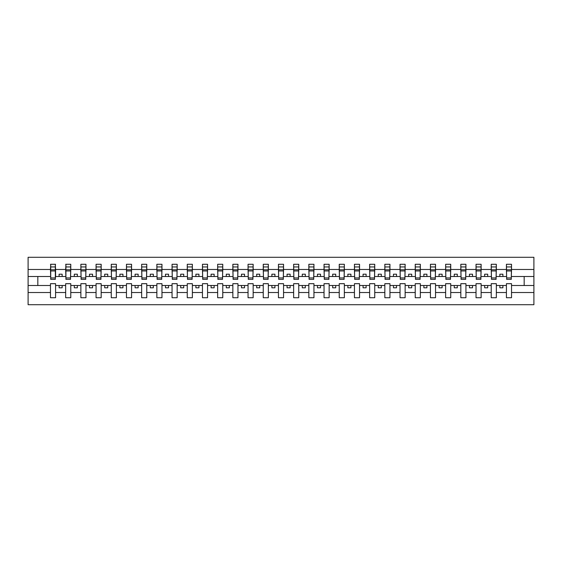 <?xml version="1.0" encoding="UTF-8"?>
<svg xmlns="http://www.w3.org/2000/svg" width="562" height="562" viewBox="0 0 562 562"><rect width="100%" height="100%" fill="white"/><g stroke="black" fill="none" stroke-linecap="round" stroke-linejoin="round"><path stroke-width="0.84" d="M506.418 292.521L496.33 292.521L496.33 283.677L491.223 283.677L491.223 292.521L481.128 292.521L481.128 283.677L476.028 283.677L476.028 292.521L465.933 292.521L465.933 283.677L460.826 283.677L460.826 292.521L450.738 292.521L450.738 283.677L445.631 283.677L445.631 292.521L435.536 292.521L435.536 283.677L430.429 283.677L430.429 292.521L420.341 292.521L420.341 283.677L415.234 283.677L415.234 292.521L405.139 292.521L405.139 283.677L400.032 283.677L400.032 292.521L389.944 292.521L389.944 283.677L384.837 283.677L384.837 292.521L374.742 292.521L374.742 283.677L369.634 283.677L369.634 292.521L359.547 292.521L359.547 283.677L354.439 283.677L354.439 292.521L344.344 292.521L344.344 283.677L339.237 283.677L339.237 292.521L329.149 292.521L329.149 283.677L324.042 283.677L324.042 292.521L313.947 292.521L313.947 283.677L308.84 283.677L308.84 292.521L298.752 292.521L298.752 283.677L293.645 283.677L293.645 292.521L283.55 292.521L283.55 283.677L278.45 283.677L278.45 292.521L268.355 292.521L268.355 283.677L263.248 283.677L263.248 292.521L253.16 292.521L253.16 283.677L248.053 283.677L248.053 292.521L237.958 292.521L237.958 283.677L232.851 283.677L232.851 292.521L222.763 292.521L222.763 283.677L217.656 283.677L217.656 292.521L207.561 292.521L207.561 283.677L202.453 283.677L202.453 292.521L192.366 292.521L192.366 283.677L187.258 283.677L187.258 292.521L177.163 292.521L177.163 283.677L172.056 283.677L172.056 292.521L161.968 292.521L161.968 283.677L156.861 283.677L156.861 292.521L146.766 292.521L146.766 283.677L141.659 283.677L141.659 292.521L131.571 292.521L131.571 283.677L126.464 283.677L126.464 292.521L116.369 292.521L116.369 283.677L111.262 283.677L111.262 292.521L101.174 292.521L101.174 283.677L96.067 283.677L96.067 292.521L85.972 292.521L85.972 283.677L80.872 283.677L80.872 292.521L70.777 292.521L70.777 283.677L65.67 283.677L65.67 292.521L55.582 292.521L55.582 283.677L50.475 283.677L50.475 292.521L28.1 292.521L28.1 304.709L533.9 304.709L533.9 292.521L511.525 292.521L511.525 297.72L506.418 297.72L506.418 285.496L499.857 285.496L499.857 287.807L502.899 287.807L502.899 285.496M511.525 292.521L511.525 283.677L506.418 283.677L506.418 285.496M491.223 292.521L491.223 297.72L496.33 297.72L496.33 292.521M476.028 292.521L476.028 297.72L481.128 297.72L481.128 292.521M460.826 292.521L460.826 297.72L465.933 297.72L465.933 292.521M445.631 292.521L445.631 297.72L450.738 297.72L450.738 292.521M430.429 292.521L430.429 297.72L435.536 297.72L435.536 292.521M415.234 292.521L415.234 297.72L420.341 297.72L420.341 292.521M400.032 292.521L400.032 297.72L405.139 297.72L405.139 292.521M384.837 292.521L384.837 297.72L389.944 297.72L389.944 292.521M369.634 292.521L369.634 297.72L374.742 297.72L374.742 292.521M354.439 292.521L354.439 297.72L359.547 297.72L359.547 292.521M339.237 292.521L339.237 297.72L344.344 297.72L344.344 292.521M324.042 292.521L324.042 297.72L329.149 297.72L329.149 292.521M308.84 292.521L308.84 297.72L313.947 297.72L313.947 292.521M293.645 292.521L293.645 297.72L298.752 297.72L298.752 292.521M278.45 292.521L278.45 297.72L283.55 297.72L283.55 292.521M263.248 292.521L263.248 297.72L268.355 297.72L268.355 292.521M248.053 292.521L248.053 297.72L253.16 297.72L253.16 292.521M232.851 292.521L232.851 297.72L237.958 297.72L237.958 292.521M217.656 292.521L217.656 297.72L222.763 297.72L222.763 292.521M202.453 292.521L202.453 297.72L207.561 297.72L207.561 292.521M187.258 292.521L187.258 297.72L192.366 297.72L192.366 292.521M172.056 292.521L172.056 297.72L177.163 297.72L177.163 292.521M156.861 292.521L156.861 297.72L161.968 297.72L161.968 292.521M141.659 292.521L141.659 297.72L146.766 297.72L146.766 292.521M126.464 292.521L126.464 297.72L131.571 297.72L131.571 292.521M111.262 292.521L111.262 297.72L116.369 297.72L116.369 292.521M96.067 292.521L96.067 297.72L101.174 297.72L101.174 292.521M80.872 292.521L80.872 297.72L85.972 297.72L85.972 292.521M65.67 292.521L65.67 297.72L70.777 297.72L70.777 292.521M506.664 277.944L511.287 277.944L511.287 279.356L506.664 279.356L506.418 264.281L506.418 269.479L496.33 269.479L496.084 278.323M506.664 278.323L506.418 269.479M491.469 277.944L496.084 277.944L496.084 279.356L491.469 279.356L491.223 264.281L491.223 269.479L481.128 269.479L480.889 278.323M491.469 278.323L491.223 269.479M476.267 277.944L480.889 277.944L480.889 279.356L476.267 279.356L476.028 264.281L476.028 269.479L465.933 269.479L465.687 278.323M476.267 278.323L476.028 269.479M461.072 277.944L465.687 277.944L465.687 279.356L461.072 279.356L460.826 264.281L460.826 269.479L450.738 269.479L450.492 278.323M461.072 278.323L460.826 269.479M445.87 277.944L450.492 277.944L450.492 279.356L445.87 279.356L445.631 264.281L445.631 269.479L435.536 269.479L435.29 278.323M445.87 278.323L445.631 269.479M430.675 277.944L435.29 277.944L435.29 279.356L430.675 279.356L430.429 264.281L430.429 269.479L420.341 269.479L420.095 278.323M430.675 278.323L430.429 269.479M415.473 277.944L420.095 277.944L420.095 279.356L415.473 279.356L415.234 264.281L415.234 269.479L405.139 269.479L404.9 278.323M415.473 278.323L415.234 269.479M400.277 277.944L404.9 277.944L404.9 279.356L400.277 279.356L400.032 264.281L400.032 269.479L389.944 269.479L389.698 278.323M400.277 278.323L400.032 269.479M385.075 277.944L389.698 277.944L389.698 279.356L385.075 279.356L384.837 264.281L384.837 269.479L374.742 269.479L374.503 278.323M385.075 278.323L384.837 269.479M369.88 277.944L374.503 277.944L374.503 279.356L369.88 279.356L369.634 264.281L369.634 269.479L359.547 269.479L359.301 278.323M369.88 278.323L369.634 269.479M354.678 277.944L359.301 277.944L359.301 279.356L354.678 279.356L354.439 264.281L354.439 269.479L344.344 269.479L344.106 278.323M354.678 278.323L354.439 269.479M339.483 277.944L344.106 277.944L344.106 279.356L339.483 279.356L339.237 264.281L339.237 269.479L329.149 269.479L328.903 278.323M339.483 278.323L339.237 269.479M324.288 277.944L328.903 277.944L328.903 279.356L324.288 279.356L324.042 264.281L324.042 269.479L313.947 269.479L313.708 278.323M324.288 278.323L324.042 269.479M309.086 277.944L313.708 277.944L313.708 279.356L309.086 279.356L308.84 264.281L308.84 269.479L298.752 269.479L298.506 278.323M309.086 278.323L308.84 269.479M293.891 277.944L298.506 277.944L298.506 279.356L293.891 279.356L293.645 264.281L293.645 269.479L283.55 269.479L283.311 278.323M293.891 278.323L293.645 269.479M278.689 277.944L283.311 277.944L283.311 279.356L278.689 279.356L278.45 264.281L278.45 269.479L268.355 269.479L268.109 278.323M278.689 278.323L278.45 269.479M263.494 277.944L268.109 277.944L268.109 279.356L263.494 279.356L263.248 264.281L263.248 269.479L253.16 269.479L252.914 278.323M263.494 278.323L263.248 269.479M248.292 277.944L252.914 277.944L252.914 279.356L248.292 279.356L248.053 264.281L248.053 269.479L237.958 269.479L237.712 278.323M248.292 278.323L248.053 269.479M233.097 277.944L237.712 277.944L237.712 279.356L233.097 279.356L232.851 264.281L232.851 269.479L222.763 269.479L222.517 278.323M233.097 278.323L232.851 269.479M217.894 277.944L222.517 277.944L222.517 279.356L217.894 279.356L217.656 264.281L217.656 269.479L207.561 269.479L207.322 278.323M217.894 278.323L217.656 269.479M202.699 277.944L207.322 277.944L207.322 279.356L202.699 279.356L202.453 264.281L202.453 269.479L192.366 269.479L192.12 278.323M202.699 278.323L202.453 269.479M187.497 277.944L192.12 277.944L192.12 279.356L187.497 279.356L187.258 264.281L187.258 269.479L177.163 269.479L176.925 278.323M187.497 278.323L187.258 269.479M172.302 277.944L176.925 277.944L176.925 279.356L172.302 279.356L172.056 264.281L172.056 269.479L161.968 269.479L161.723 278.323M172.302 278.323L172.056 269.479M157.1 277.944L161.723 277.944L161.723 279.356L157.1 279.356L156.861 264.281L156.861 269.479L146.766 269.479L146.527 278.323M157.1 278.323L156.861 269.479M141.905 277.944L146.527 277.944L146.527 279.356L141.905 279.356L141.659 264.281L141.659 269.479L131.571 269.479L131.325 278.323M141.905 278.323L141.659 269.479M126.71 277.944L131.325 277.944L131.325 279.356L126.71 279.356L126.464 264.281L126.464 269.479L116.369 269.479L116.13 278.323M126.71 278.323L126.464 269.479M111.508 277.944L116.13 277.944L116.13 279.356L111.508 279.356L111.262 264.281L111.262 269.479L101.174 269.479L100.928 278.323M111.508 278.323L111.262 269.479M96.313 277.944L100.928 277.944L100.928 279.356L96.313 279.356L96.067 264.281L96.067 269.479L85.972 269.479L85.733 278.323M96.313 278.323L96.067 269.479M81.111 277.944L85.733 277.944L85.733 279.356L81.111 279.356L80.872 264.281L80.872 269.479L70.777 269.479L70.531 278.323M81.111 278.323L80.872 269.479M65.916 277.944L70.531 277.944L70.531 279.356L65.916 279.356L65.916 264.281L65.67 269.479L55.582 269.479L55.336 264.281L55.336 279.356L50.713 279.356L50.713 270.975L55.336 270.975M65.916 278.323L65.67 269.479M50.475 292.521L50.475 297.72L55.582 297.72L55.582 292.521M50.713 270.975L50.713 264.281L50.475 269.479L28.1 269.479L28.1 257.291L533.9 257.291L533.9 269.479L511.525 269.479L511.287 278.323M50.713 278.323L50.475 269.479M506.418 264.281L511.525 264.281L511.525 269.479M491.223 264.281L496.33 264.281L496.33 269.479M476.028 264.281L481.128 264.281L481.128 269.479M460.826 264.281L465.933 264.281L465.933 269.479M445.631 264.281L450.738 264.281L450.738 269.479M430.429 264.281L435.536 264.281L435.536 269.479M415.234 264.281L420.341 264.281L420.341 269.479M400.032 264.281L405.139 264.281L405.139 269.479M384.837 264.281L389.944 264.281L389.944 269.479M369.634 264.281L374.742 264.281L374.742 269.479M354.439 264.281L359.547 264.281L359.547 269.479M339.237 264.281L344.344 264.281L344.344 269.479M324.042 264.281L329.149 264.281L329.149 269.479M308.84 264.281L313.947 264.281L313.947 269.479M293.645 264.281L298.752 264.281L298.752 269.479M278.45 264.281L283.55 264.281L283.55 269.479M263.248 264.281L268.355 264.281L268.355 269.479M248.053 264.281L253.16 264.281L253.16 269.479M232.851 264.281L237.958 264.281L237.958 269.479M217.656 264.281L222.763 264.281L222.763 269.479M202.453 264.281L207.561 264.281L207.561 269.479M187.258 264.281L192.366 264.281L192.366 269.479M172.056 264.281L177.163 264.281L177.163 269.479M156.861 264.281L161.968 264.281L161.968 269.479M141.659 264.281L146.766 264.281L146.766 269.479M126.464 264.281L131.571 264.281L131.571 269.479M111.262 264.281L116.369 264.281L116.369 269.479M96.067 264.281L101.174 264.281L101.174 269.479M80.872 264.281L85.972 264.281L85.972 269.479M65.67 264.281L70.777 264.281L70.777 269.479M50.475 264.281L55.582 264.281M499.857 285.496L496.33 285.496M506.418 276.504L502.899 276.504L502.899 274.193L499.857 274.193L499.857 276.504L496.33 276.504M499.857 276.504L502.899 276.504M487.697 287.807L487.697 285.496L484.655 285.496L484.655 287.807L487.697 287.807M484.655 285.496L481.128 285.496M491.223 285.496L487.697 285.496M491.223 276.504L487.697 276.504L487.697 274.193L484.655 274.193L484.655 276.504L481.128 276.504M484.655 276.504L487.697 276.504M472.502 287.807L472.502 285.496L469.46 285.496L469.46 287.807L472.502 287.807M469.46 285.496L465.933 285.496M476.028 285.496L472.502 285.496M476.028 276.504L472.502 276.504L472.502 274.193L469.46 274.193L469.46 276.504L465.933 276.504M469.46 276.504L472.502 276.504M457.299 287.807L457.299 285.496L454.258 285.496L454.258 287.807L457.299 287.807M454.258 285.496L450.738 285.496M460.826 285.496L457.299 285.496M460.826 276.504L457.299 276.504L457.299 274.193L454.258 274.193L454.258 276.504L450.738 276.504M454.258 276.504L457.299 276.504M442.104 287.807L442.104 285.496L439.062 285.496L439.062 287.807L442.104 287.807M439.062 285.496L435.536 285.496M445.631 285.496L442.104 285.496M445.631 276.504L442.104 276.504L442.104 274.193L439.062 274.193L439.062 276.504L435.536 276.504M439.062 276.504L442.104 276.504M426.902 287.807L426.902 285.496L423.867 285.496L423.867 287.807L426.902 287.807M423.867 285.496L420.341 285.496M430.429 285.496L426.902 285.496M430.429 276.504L426.902 276.504L426.902 274.193L423.867 274.193L423.867 276.504L420.341 276.504M423.867 276.504L426.902 276.504M411.707 287.807L411.707 285.496L408.665 285.496L408.665 287.807L411.707 287.807M408.665 285.496L405.139 285.496M415.234 285.496L411.707 285.496M415.234 276.504L411.707 276.504L411.707 274.193L408.665 274.193L408.665 276.504L405.139 276.504M408.665 276.504L411.707 276.504M396.505 287.807L396.505 285.496L393.47 285.496L393.47 287.807L396.505 287.807M393.47 285.496L389.944 285.496M400.032 285.496L396.505 285.496M400.032 276.504L396.505 276.504L396.505 274.193L393.47 274.193L393.47 276.504L389.944 276.504M393.47 276.504L396.505 276.504M381.31 287.807L381.31 285.496L378.268 285.496L378.268 287.807L381.31 287.807M378.268 285.496L374.742 285.496M384.837 285.496L381.31 285.496M384.837 276.504L381.31 276.504L381.31 274.193L378.268 274.193L378.268 276.504L374.742 276.504M378.268 276.504L381.31 276.504M366.108 287.807L366.108 285.496L363.073 285.496L363.073 287.807L366.108 287.807M363.073 285.496L359.547 285.496M369.634 285.496L366.108 285.496M369.634 276.504L366.108 276.504L366.108 274.193L363.073 274.193L363.073 276.504L359.547 276.504M363.073 276.504L366.108 276.504M350.913 287.807L350.913 285.496L347.871 285.496L347.871 287.807L350.913 287.807M347.871 285.496L344.344 285.496M354.439 285.496L350.913 285.496M354.439 276.504L350.913 276.504L350.913 274.193L347.871 274.193L347.871 276.504L344.344 276.504M347.871 276.504L350.913 276.504M335.711 287.807L335.711 285.496L332.676 285.496L332.676 287.807L335.711 287.807M332.676 285.496L329.149 285.496M339.237 285.496L335.711 285.496M339.237 276.504L335.711 276.504L335.711 274.193L332.676 274.193L332.676 276.504L329.149 276.504M332.676 276.504L335.711 276.504M320.516 287.807L320.516 285.496L317.474 285.496L317.474 287.807L320.516 287.807M317.474 285.496L313.947 285.496M324.042 285.496L320.516 285.496M324.042 276.504L320.516 276.504L320.516 274.193L317.474 274.193L317.474 276.504L313.947 276.504M317.474 276.504L320.516 276.504M305.321 287.807L305.321 285.496L302.279 285.496L302.279 287.807L305.321 287.807M302.279 285.496L298.752 285.496M308.84 285.496L305.321 285.496M308.84 276.504L305.321 276.504L305.321 274.193L302.279 274.193L302.279 276.504L298.752 276.504M302.279 276.504L305.321 276.504M290.118 287.807L290.118 285.496L287.077 285.496L287.077 287.807L290.118 287.807M287.077 285.496L283.55 285.496M293.645 285.496L290.118 285.496M293.645 276.504L290.118 276.504L290.118 274.193L287.077 274.193L287.077 276.504L283.55 276.504M287.077 276.504L290.118 276.504M274.923 287.807L274.923 285.496L271.882 285.496L271.882 287.807L274.923 287.807M271.882 285.496L268.355 285.496M278.45 285.496L274.923 285.496M278.45 276.504L274.923 276.504L274.923 274.193L271.882 274.193L271.882 276.504L268.355 276.504M271.882 276.504L274.923 276.504M259.721 287.807L259.721 285.496L256.679 285.496L256.679 287.807L259.721 287.807M256.679 285.496L253.16 285.496M263.248 285.496L259.721 285.496M263.248 276.504L259.721 276.504L259.721 274.193L256.679 274.193L256.679 276.504L253.16 276.504M256.679 276.504L259.721 276.504M244.526 287.807L244.526 285.496L241.484 285.496L241.484 287.807L244.526 287.807M241.484 285.496L237.958 285.496M248.053 285.496L244.526 285.496M248.053 276.504L244.526 276.504L244.526 274.193L241.484 274.193L241.484 276.504L237.958 276.504M241.484 276.504L244.526 276.504M229.324 287.807L229.324 285.496L226.289 285.496L226.289 287.807L229.324 287.807M226.289 285.496L222.763 285.496M232.851 285.496L229.324 285.496M232.851 276.504L229.324 276.504L229.324 274.193L226.289 274.193L226.289 276.504L222.763 276.504M226.289 276.504L229.324 276.504M214.129 287.807L214.129 285.496L211.087 285.496L211.087 287.807L214.129 287.807M211.087 285.496L207.561 285.496M217.656 285.496L214.129 285.496M217.656 276.504L214.129 276.504L214.129 274.193L211.087 274.193L211.087 276.504L207.561 276.504M211.087 276.504L214.129 276.504M198.927 287.807L198.927 285.496L195.892 285.496L195.892 287.807L198.927 287.807M195.892 285.496L192.366 285.496M202.453 285.496L198.927 285.496M202.453 276.504L198.927 276.504L198.927 274.193L195.892 274.193L195.892 276.504L192.366 276.504M195.892 276.504L198.927 276.504M183.732 287.807L183.732 285.496L180.69 285.496L180.69 287.807L183.732 287.807M180.69 285.496L177.163 285.496M187.258 285.496L183.732 285.496M187.258 276.504L183.732 276.504L183.732 274.193L180.69 274.193L180.69 276.504L177.163 276.504M180.69 276.504L183.732 276.504M168.53 287.807L168.53 285.496L165.495 285.496L165.495 287.807L168.53 287.807M165.495 285.496L161.968 285.496M172.056 285.496L168.53 285.496M172.056 276.504L168.53 276.504L168.53 274.193L165.495 274.193L165.495 276.504L161.968 276.504M165.495 276.504L168.53 276.504M153.335 287.807L153.335 285.496L150.293 285.496L150.293 287.807L153.335 287.807M150.293 285.496L146.766 285.496M156.861 285.496L153.335 285.496M156.861 276.504L153.335 276.504L153.335 274.193L150.293 274.193L150.293 276.504L146.766 276.504M150.293 276.504L153.335 276.504M138.133 287.807L138.133 285.496L135.098 285.496L135.098 287.807L138.133 287.807M135.098 285.496L131.571 285.496M141.659 285.496L138.133 285.496M141.659 276.504L138.133 276.504L138.133 274.193L135.098 274.193L135.098 276.504L131.571 276.504M135.098 276.504L138.133 276.504M122.938 287.807L122.938 285.496L119.896 285.496L119.896 287.807L122.938 287.807M119.896 285.496L116.369 285.496M126.464 285.496L122.938 285.496M126.464 276.504L122.938 276.504L122.938 274.193L119.896 274.193L119.896 276.504L116.369 276.504M119.896 276.504L122.938 276.504M107.742 287.807L107.742 285.496L104.701 285.496L104.701 287.807L107.742 287.807M104.701 285.496L101.174 285.496M111.262 285.496L107.742 285.496M111.262 276.504L107.742 276.504L107.742 274.193L104.701 274.193L104.701 276.504L101.174 276.504M104.701 276.504L107.742 276.504M92.54 287.807L92.54 285.496L89.499 285.496L89.499 287.807L92.54 287.807M89.499 285.496L85.972 285.496M96.067 285.496L92.54 285.496M96.067 276.504L92.54 276.504L92.54 274.193L89.499 274.193L89.499 276.504L85.972 276.504M89.499 276.504L92.54 276.504M77.345 287.807L77.345 285.496L74.303 285.496L74.303 287.807L77.345 287.807M74.303 285.496L70.777 285.496M80.872 285.496L77.345 285.496M80.872 276.504L77.345 276.504L77.345 274.193L74.303 274.193L74.303 276.504L70.777 276.504M74.303 276.504L77.345 276.504M62.143 287.807L62.143 285.496L59.101 285.496L59.101 287.807L62.143 287.807M59.101 285.496L55.582 285.496M65.67 285.496L62.143 285.496M65.67 276.504L62.143 276.504L62.143 274.193L59.101 274.193L59.101 276.504L55.582 276.504L55.582 269.479M59.101 276.504L62.143 276.504M55.582 276.504L55.336 278.323M50.475 285.496L28.1 285.496L28.1 269.479M28.1 292.521L28.1 285.496M50.475 276.504L28.1 276.504M533.9 292.521L533.9 269.479M37.83 285.496L37.83 276.504M533.9 276.504L524.17 276.504L524.17 285.496L511.525 285.496M533.9 285.496L524.17 285.496M524.17 276.504L511.525 276.504M50.713 269.788L55.336 269.788M70.777 264.281L70.531 277.944M65.916 270.975L70.531 270.975M65.916 269.788L70.531 269.788M85.972 264.281L85.733 277.944M81.111 270.975L85.733 270.975M81.111 269.788L85.733 269.788M101.174 264.281L100.928 277.944M96.313 270.975L100.928 270.975M96.313 269.788L100.928 269.788M116.369 264.281L116.13 277.944M111.508 270.975L116.13 270.975M111.508 269.788L116.13 269.788M131.571 264.281L131.325 277.944M126.71 270.975L131.325 270.975M126.71 269.788L131.325 269.788M146.766 264.281L146.527 277.944M141.905 270.975L146.527 270.975M141.905 269.788L146.527 269.788M161.968 264.281L161.723 277.944M157.1 270.975L161.723 270.975M157.1 269.788L161.723 269.788M177.163 264.281L176.925 277.944M172.302 270.975L176.925 270.975M172.302 269.788L176.925 269.788M192.366 264.281L192.12 277.944M187.497 270.975L192.12 270.975M187.497 269.788L192.12 269.788M207.561 264.281L207.322 277.944M202.699 270.975L207.322 270.975M202.699 269.788L207.322 269.788M222.763 264.281L222.517 277.944M217.894 270.975L222.517 270.975M217.894 269.788L222.517 269.788M237.958 264.281L237.712 277.944M233.097 270.975L237.712 270.975M233.097 269.788L237.712 269.788M253.16 264.281L252.914 277.944M248.292 270.975L252.914 270.975M248.292 269.788L252.914 269.788M268.355 264.281L268.109 277.944M263.494 270.975L268.109 270.975M263.494 269.788L268.109 269.788M283.55 264.281L283.311 277.944M278.689 270.975L283.311 270.975M278.689 269.788L283.311 269.788M298.752 264.281L298.506 277.944M293.891 270.975L298.506 270.975M293.891 269.788L298.506 269.788M313.947 264.281L313.708 277.944M309.086 270.975L313.708 270.975M309.086 269.788L313.708 269.788M329.149 264.281L328.903 277.944M324.288 270.975L328.903 270.975M324.288 269.788L328.903 269.788M344.344 264.281L344.106 277.944M339.483 270.975L344.106 270.975M339.483 269.788L344.106 269.788M359.547 264.281L359.301 277.944M354.678 270.975L359.301 270.975M354.678 269.788L359.301 269.788M374.742 264.281L374.503 277.944M369.88 270.975L374.503 270.975M369.88 269.788L374.503 269.788M389.944 264.281L389.698 277.944M385.075 270.975L389.698 270.975M385.075 269.788L389.698 269.788M405.139 264.281L404.9 277.944M400.277 270.975L404.9 270.975M400.277 269.788L404.9 269.788M420.341 264.281L420.095 277.944M415.473 270.975L420.095 270.975M415.473 269.788L420.095 269.788M435.536 264.281L435.29 277.944M430.675 270.975L435.29 270.975M430.675 269.788L435.29 269.788M450.738 264.281L450.492 277.944M445.87 270.975L450.492 270.975M445.87 269.788L450.492 269.788M465.933 264.281L465.687 277.944M461.072 270.975L465.687 270.975M461.072 269.788L465.687 269.788M481.128 264.281L480.889 277.944M476.267 270.975L480.889 270.975M476.267 269.788L480.889 269.788M496.33 264.281L496.084 277.944M491.469 270.975L496.084 270.975M491.469 269.788L496.084 269.788M511.525 264.281L511.287 277.944M506.664 270.975L511.287 270.975M506.664 269.788L511.287 269.788M50.713 277.944L55.336 277.944M50.713 266.943L55.336 266.943M65.916 266.943L70.531 266.943M81.111 266.943L85.733 266.943M96.313 266.943L100.928 266.943M111.508 266.943L116.13 266.943M126.71 266.943L131.325 266.943M141.905 266.943L146.527 266.943M157.1 266.943L161.723 266.943M172.302 266.943L176.925 266.943M187.497 266.943L192.12 266.943M202.699 266.943L207.322 266.943M217.894 266.943L222.517 266.943M233.097 266.943L237.712 266.943M248.292 266.943L252.914 266.943M263.494 266.943L268.109 266.943M278.689 266.943L283.311 266.943M293.891 266.943L298.506 266.943M309.086 266.943L313.708 266.943M324.288 266.943L328.903 266.943M339.483 266.943L344.106 266.943M354.678 266.943L359.301 266.943M369.88 266.943L374.503 266.943M385.075 266.943L389.698 266.943M400.277 266.943L404.9 266.943M415.473 266.943L420.095 266.943M430.675 266.943L435.29 266.943M445.87 266.943L450.492 266.943M461.072 266.943L465.687 266.943M476.267 266.943L480.889 266.943M491.469 266.943L496.084 266.943M506.664 266.943L511.287 266.943"/></g></svg>
